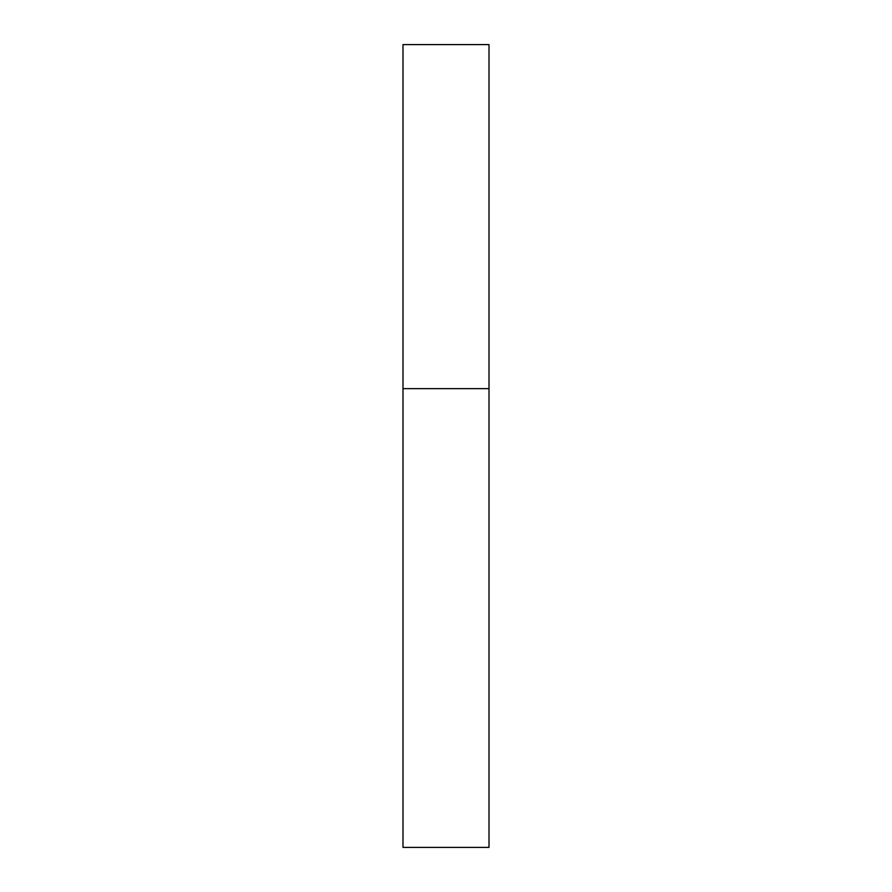 <?xml version="1.0" encoding="UTF-8"?>
<svg xmlns="http://www.w3.org/2000/svg" width="892" height="892" viewBox="0 0 892 892"><rect width="100%" height="100%" fill="white"/><g stroke="black" fill="none" stroke-linecap="round" stroke-linejoin="round"><path stroke-width="0.67" stroke-dasharray="4.46 3.34" d="M489.006 388.656L402.994 388.656L489.006 388.656M489.006 44.6L402.994 44.6M402.994 847.4L489.006 847.4"/><path stroke-width="1.34" d="M402.994 388.656L489.006 388.656L489.006 44.6L402.994 44.6L402.994 847.4L489.006 847.4L489.006 388.656L402.994 388.656"/></g></svg>

